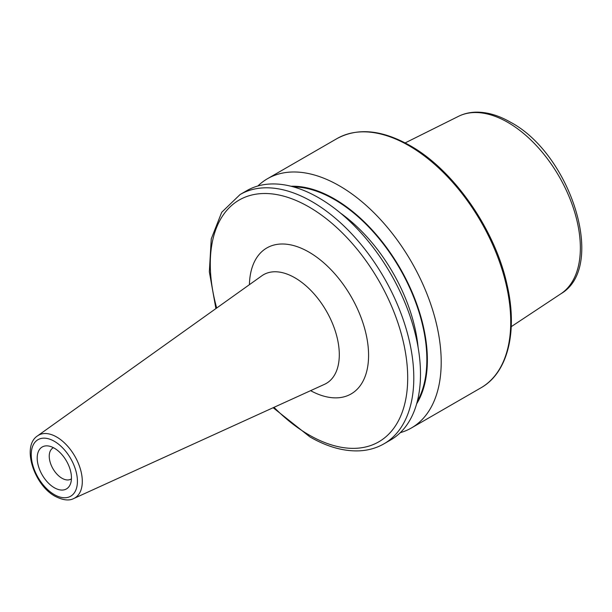 <?xml version="1.0" encoding="UTF-8"?>
<svg xmlns="http://www.w3.org/2000/svg" width="612" height="612" viewBox="0 0 612 612"><rect width="100%" height="100%" fill="white"/><g stroke="black" fill="none" stroke-linecap="round" stroke-linejoin="round"><path stroke-width="0.92" d="M54.33 487.733A24.22 13.984 60 0 1 37.485 461.823A24.22 13.984 60 0 1 48.218 445.957A24.22 13.984 60 0 1 54.33 448.183A24.22 13.984 60 0 1 70.326 484.253A24.22 13.984 60 0 1 54.33 487.733M71.436 478.821A17.993 10.389 60 0 1 70.954 479.127A17.993 10.389 60 0 1 61.965 478.24A17.993 10.389 60 0 1 50.215 462.389A17.993 10.389 60 0 1 52.969 447.969A17.993 10.389 60 0 1 53.474 447.709M257.882 185.994A143.912 83.087 60 0 1 267.482 178.719A143.912 83.087 60 0 1 339.438 185.849A143.912 83.087 60 0 1 433.457 312.663A143.912 83.087 60 0 1 411.394 427.979A143.912 83.087 60 0 1 400.294 432.661M291.037 186.247A131.511 75.926 60 0 1 334.374 198.892A131.511 75.926 60 0 1 416.65 403.821M318.73 197.806A143.912 83.087 60 0 1 412.748 324.62A143.912 83.087 60 0 1 390.685 439.936L383.999 443.799A143.912 83.087 60 0 0 406.054 328.483A143.912 83.087 60 0 0 312.043 201.662A143.912 83.087 60 0 0 240.088 194.54L246.774 190.676A143.912 83.087 60 0 1 318.73 197.806M294.923 277.81A62.753 36.23 -120 0 0 261.844 275.798L37.577 435.851A36.238 20.923 60 0 1 56.679 437.014A36.238 20.923 60 0 1 80.616 469.863A36.238 20.923 60 0 1 73.761 498.52L324.505 384.328A62.753 36.23 -120 0 0 336.378 334.703A62.753 36.23 -120 0 0 294.923 277.81M249.421 284.664A84.28 48.654 60 0 1 308.991 252.121A84.28 48.654 60 0 1 368.577 354.402A84.28 48.654 60 0 1 310.605 390.655M54.33 441.298A32.65 18.85 60 0 1 77.418 481.284A32.65 18.85 60 0 1 54.33 494.618A32.65 18.85 60 0 1 31.243 454.624A32.65 18.85 60 0 1 54.33 441.298M507.883 122.408A102.502 59.18 60 0 1 574.339 211.079A102.502 59.18 60 0 1 560.913 293.768C607.073 266.954 570.659 153.964 510.553 122.239C498.589 115.324 486.999 111.965 475.799 112.157C469.549 112.325 463.781 113.717 458.48 116.341A102.502 59.18 60 0 1 507.883 122.408M408.969 145.702A143.912 83.087 60 0 1 502.988 272.524A143.912 83.087 60 0 1 480.925 387.84C507.922 372.762 517.997 331.375 506.996 284.534C495.001 229.332 453.683 170.044 410.048 145.595C381.995 129.798 357.653 127.457 337.013 138.58A143.912 83.087 60 0 1 408.969 145.702M293.446 186.889A130.777 75.505 60 0 1 334.374 199.489A130.777 75.505 60 0 1 417.3 401.411M340.639 213.206A125.024 72.185 60 0 1 418.103 347.387M216.686 308.027A139.597 80.593 60 0 1 308.991 206.955A139.597 80.593 60 0 1 407.699 377.918A139.597 80.593 60 0 1 308.991 434.91A139.597 80.593 60 0 1 274.008 407.324M37.577 435.851C21.343 446.14 34.043 485.048 55.072 496.263C62.875 500.249 69.102 501.006 73.761 498.52M560.913 293.768L511.242 326.663M411.394 427.979L480.925 387.84M273.136 407.722L309.879 436.884C327.137 446.821 343.607 451.472 359.29 450.845C368.355 450.401 376.587 448.053 383.999 443.799M215.906 308.586L209.342 271.805L211.262 238.841L221.705 212.295L240.088 194.54M267.482 178.719L337.013 138.58M458.48 116.341L405.159 142.91"/></g></svg>
